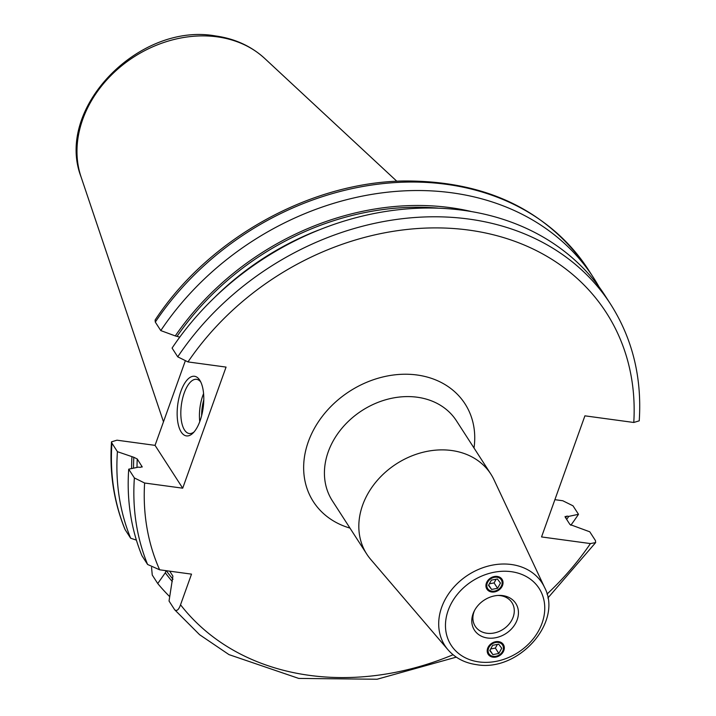 <?xml version="1.0" encoding="UTF-8"?>
<svg xmlns="http://www.w3.org/2000/svg" width="716" height="716" viewBox="0 0 716 716"><rect width="100%" height="100%" fill="white"/><g stroke="black" fill="none" stroke-linecap="round" stroke-linejoin="round"><path stroke-width="1.07" d="M159.632 569.802A258.378 209.296 -32.8 0 1 144.614 483.014L134.375 477.939L128.719 469.177A266.585 215.946 147.2 0 0 141.947 555.714L147.603 564.477L159.632 569.802L191.512 574.134L180.539 604.778C178.749 609.781 176.798 611.446 174.695 609.79L169.039 601.028L172.896 576.112L169.701 571.162M177.738 356.837A266.585 215.946 -32.8 0 1 610.551 304.112L604.895 295.35A266.585 215.946 147.2 0 0 172.082 348.083L177.738 356.837L187.977 361.92L226.059 367.093L182.705 488.187L144.614 483.014M566.66 519.395A253.58 205.411 147.2 0 0 568.773 516.37L566.866 516.111L565.184 517.113L569.972 524.515L589.787 531.809L595.443 540.571L595.649 542.585L590.423 543.578L541.547 536.937L584.909 415.835L633.776 422.476L639.236 420.829C642.055 377.538 632.497 338.632 610.551 304.112M128.719 469.177L138.439 467.127L140.336 467.387L142.028 466.385A248.81 201.545 147.2 0 0 141.983 467.163M142.171 466.823L137.239 458.974L133.82 457.282A251.549 203.765 147.2 0 0 133.543 468.157M111.938 443.186L111.508 441.835C109.387 472.855 113.862 502.005 124.942 529.294L125.166 529.724A266.585 215.946 -32.8 0 1 111.938 443.186L117.424 451.68L133.82 457.282M111.508 441.835L116.968 440.188L155.05 445.361L182.705 488.187M568.773 516.37L578.492 514.312L573.006 505.818L562.767 500.744L554.891 499.678M565.121 516.433L565.184 517.113M456.28 657.145L377.081 679.242L298.742 678.419L228.995 654.621L199.585 634.698L174.695 609.79M125.166 529.724L130.652 538.217L136.389 540.124M151.55 567.412L152.257 575.038L157.735 583.531L165.298 572.791L166.058 570.67M470.77 211.39A253.58 205.411 147.2 0 0 175.277 335.92L179.77 337.12M165.298 572.791A253.58 205.411 147.2 0 0 172.296 581.562M131.914 457.023A253.58 205.411 147.2 0 0 131.61 468.568M117.424 451.68A266.585 215.946 147.2 0 0 130.652 538.217M175.277 335.92L160.787 330.586A266.585 215.946 147.2 0 1 593.6 277.853A266.585 215.946 147.2 0 1 598.988 286.767M157.735 583.531A266.585 215.946 147.2 0 0 169.701 596.634M570.804 525.275A266.585 215.946 147.2 0 0 578.492 514.312M155.3 322.093A266.585 215.946 147.2 0 1 588.113 269.359C547.176 210.03 485.725 180.566 403.779 180.987C309.249 182.482 208.302 238.992 155.095 320.079L155.3 322.093L160.787 330.586M185.149 361.303L155.05 445.361M474.484 610.596A21.829 17.685 147.2 0 0 475.245 626.276A21.829 17.685 147.2 0 0 486.853 633.248A21.829 17.685 -32.8 0 0 509.282 623.86A21.829 17.685 -32.8 0 0 511.931 602.595A21.829 17.685 -32.8 0 0 500.323 595.623A21.829 17.685 147.2 0 0 497.951 595.443M502.713 595.596A24.604 19.932 -32.8 0 1 517.176 619.796A24.604 19.932 -32.8 0 1 487.524 638.01A24.604 19.932 147.2 0 1 474.019 611.5A24.604 19.932 147.2 0 1 498.963 595.399A24.604 19.932 147.2 0 1 502.713 595.596M494.326 576.532A9.022 7.312 -32.8 0 1 502.059 579.325A9.022 7.312 -32.8 0 1 494.631 591.899A9.022 7.312 -32.8 0 1 486.898 589.107A9.022 7.312 -32.8 0 1 494.326 576.532M495.911 657.073A9.022 7.312 147.2 0 0 503.339 644.498A9.022 7.312 147.2 0 0 495.606 641.715A9.022 7.312 147.2 0 0 488.178 654.29A9.022 7.312 147.2 0 0 495.911 657.073M451.599 450.507A73.82 59.804 -32.8 0 1 490.845 474.073A73.82 59.804 -32.8 0 1 493.995 479.774L544.563 587.424A57.817 46.835 -32.8 0 0 511.349 564.503A57.817 46.835 -32.8 0 0 450.069 591.774A57.817 46.835 -32.8 0 0 447.992 649.77L370.691 559.384A73.82 59.804 147.2 0 1 366.798 554.157A73.82 59.804 147.2 0 1 375.748 482.244A73.82 59.804 147.2 0 1 451.599 450.507M501.97 579.19A9.022 7.312 -32.8 0 1 494.461 591.631A9.022 7.312 -32.8 0 1 486.817 588.973M494.344 577.32A8.1 6.56 -32.8 0 1 502.149 582.752A8.1 6.56 -32.8 0 1 494.613 591.103A8.1 6.56 147.2 0 1 486.808 585.67A8.1 6.56 147.2 0 1 494.344 577.32M488.088 654.155A9.022 7.312 147.2 0 0 495.732 656.814A9.022 7.312 147.2 0 0 503.25 644.364M495.893 656.286A8.1 6.56 -32.8 0 1 488.079 650.853A8.1 6.56 -32.8 0 1 495.624 642.503A8.1 6.56 147.2 0 1 503.429 647.935A8.1 6.56 147.2 0 1 495.893 656.286M492.671 645.304L498.658 644.167L501.737 648.257L498.837 653.475L492.859 654.621L489.771 650.531L492.671 645.304M497.405 644.409L495.365 648.087L490.621 648.991M498.837 653.475L495.365 648.087M492.859 654.621L489.977 650.164M491.579 589.438L497.566 588.301L500.466 583.075L497.378 578.993L491.391 580.13L488.491 585.357L491.579 589.438L488.697 584.981M489.35 583.817L494.085 582.913L496.134 579.226M497.566 588.301L494.085 582.913M200.032 420.91A30.072 12.816 97.7 0 1 192.881 433.198A30.072 12.816 97.7 0 1 178.714 426.262A30.072 12.816 97.7 0 1 180.906 391.276A30.072 12.816 97.7 0 1 200.024 380.608A30.072 12.816 97.7 0 1 200.032 420.91M194.009 431.999A27.342 11.653 97.7 0 1 189.239 433.52A27.342 11.653 97.7 0 1 184.227 392.959A27.342 11.653 -82.3 0 1 196.605 379.328A27.342 11.653 -82.3 0 1 200.793 382.067M147.603 564.477A266.585 215.946 -32.8 0 1 134.375 477.939M180.539 604.778A258.378 209.296 147.2 0 0 453.067 654.746M547.006 594.092A258.378 209.296 147.2 0 0 590.423 543.578M633.776 422.476A258.378 209.296 147.2 0 0 468.917 230.105A258.378 209.296 147.2 0 0 187.977 361.92M474.01 448.01A90.225 73.086 147.2 0 0 417.034 374.996A90.225 73.086 147.2 0 0 310.538 436.16A90.225 73.086 147.2 0 0 349.972 528.095M137.239 458.974A248.81 201.545 147.2 0 0 137.007 467.423M318.45 230.131A248.81 201.545 147.2 0 0 215.435 296.639M566.866 516.111A251.549 203.765 -32.8 0 1 565.667 517.847M173.012 579.262A251.549 203.765 -32.8 0 1 166.282 570.706M177.174 336.18A251.549 203.765 -32.8 0 1 437.959 208.105M264.651 58.399C251.182 46.11 234.776 38.61 215.444 35.925C139.011 22.16 54.586 108.572 81.069 176.924A111.544 90.359 -32.8 0 1 109.942 76.514A111.544 90.359 -32.8 0 1 217.154 36.838A111.544 90.359 -32.8 0 1 264.651 58.399L396.834 181.255M511.269 571.681A52.366 42.414 -32.8 0 1 542.057 623.18A52.366 42.414 -32.8 0 1 478.959 661.924A52.366 42.414 -32.8 0 1 448.171 610.426A52.366 42.414 -32.8 0 1 511.269 571.681M490.845 474.073L456.432 420.784A73.82 59.804 147.2 0 0 417.195 397.219A73.82 59.804 147.2 0 0 341.344 428.956A73.82 59.804 147.2 0 0 332.394 500.869L366.798 554.157M203.577 393.585A27.342 11.653 -82.3 0 0 202.852 395.483A27.342 11.653 -82.3 0 0 199.764 421.635M203.783 399.823A25.704 10.946 -82.3 0 0 201.635 415.683M547.865 598.012L595.649 542.585M588.113 269.359L593.6 277.853M81.069 176.924L163.481 421.805M447.992 649.77C455.224 658.013 464.729 662.971 476.489 664.645C518.151 672.36 563.215 622.347 544.563 587.424"/></g></svg>
